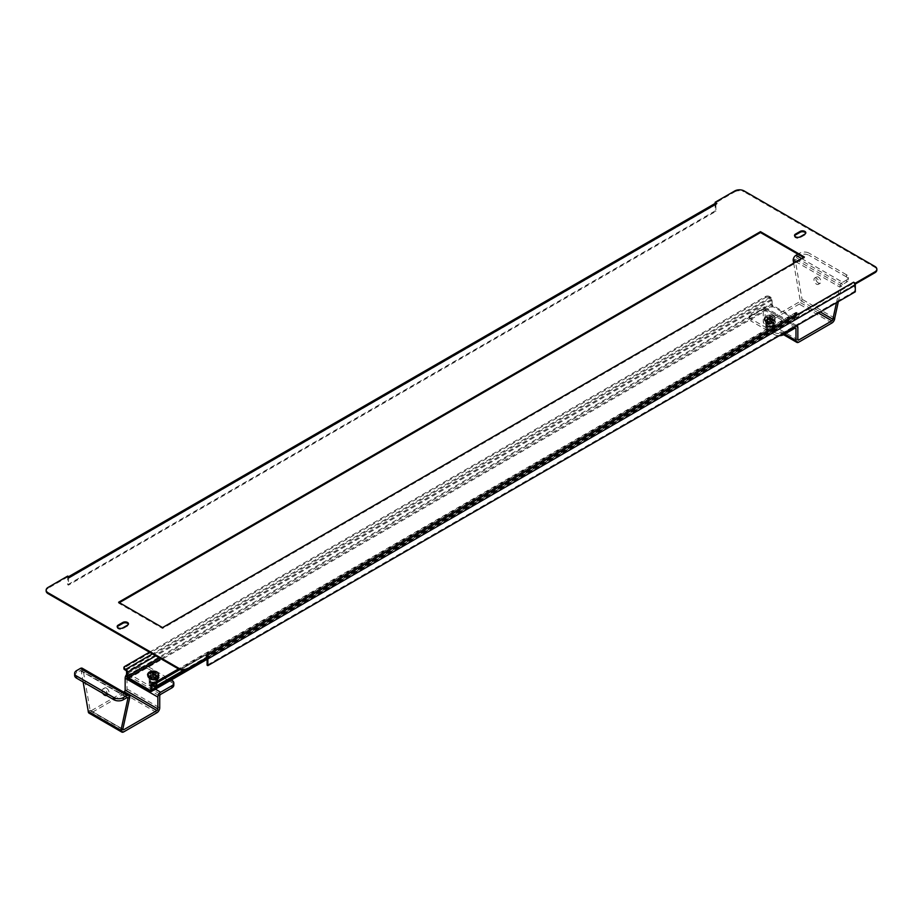 <?xml version="1.0" encoding="UTF-8"?>
<svg xmlns="http://www.w3.org/2000/svg" width="923" height="923" viewBox="0 0 923 923"><rect width="100%" height="100%" fill="white"/><g stroke="black" fill="none" stroke-linecap="round" stroke-linejoin="round"><path stroke-width="0.69" stroke-dasharray="4.62 3.46" d="M117.279 626.948A3.3 1.904 0 0 0 117.186 627.375A3.3 1.904 0 0 0 118.156 628.725A3.3 1.904 0 0 0 122.828 628.725L127.501 626.025A3.3 1.904 0 0 0 128.47 624.675A3.3 1.904 0 0 0 128.378 624.248M794.622 235.884A3.3 1.904 0 0 0 794.53 236.311A3.3 1.904 0 0 0 795.499 237.661A3.3 1.904 0 0 0 800.172 237.661L804.844 234.961A3.3 1.904 0 0 0 805.814 233.611A3.3 1.904 0 0 0 805.721 233.184M715.394 203.279L716.836 204.11L69.387 577.913L67.702 576.944L67.702 576.079M69.387 577.048A2.377 1.373 -120 0 0 68.198 576.933A2.377 1.373 -120 0 0 67.99 577.106A2.377 1.373 -120 0 0 67.702 578.017L67.702 584.709L68.452 585.136L715.902 211.332L715.902 204.652A1.327 0.761 60 0 1 716.836 204.11M207.848 657.845L207.56 657.684A2.377 1.373 -120 0 0 206.164 656.011M119.367 602.673L118.617 603.1L162.529 628.448L804.383 257.886L803.633 257.459M46.15 590.962A6.611 3.819 180 0 1 48.088 588.263L48.088 587.409M67.702 576.944L48.088 588.263M734.777 190.946L734.777 191.811L715.152 203.141M734.777 191.811A6.611 3.819 180 0 1 744.123 191.811L744.123 190.946M874.912 266.459L874.912 267.324L744.123 191.811M874.912 267.324A6.611 3.819 180 0 1 876.85 270.024M207.663 657.949A2.377 1.373 -120 0 0 207.56 657.684L206.164 656.876L853.613 283.073L855.01 283.88M853.613 283.073A1.327 0.761 60 0 1 854.548 284.699L854.548 291.38L207.098 665.183M207.087 658.295A1.327 0.761 -120 0 0 206.164 656.876M855.298 291.818L854.548 291.38M69.387 577.913A1.327 0.761 -120 0 0 68.452 578.456L68.452 585.136M67.702 584.709L715.152 210.906L715.152 204.214A2.377 1.373 60 0 1 715.44 203.302M715.152 210.906L715.902 211.332M804.383 257.886L804.383 257.021M162.529 628.448L162.529 627.594M118.617 603.1L118.617 602.234M125.816 670.363L770.463 298.175A1.061 0.611 60 0 1 771.213 299.479L771.213 303.679A2.377 1.373 -120 0 0 772.897 306.598L794.749 319.22A2.377 1.373 -120 0 0 795.949 319.335A2.377 1.373 -120 0 0 796.434 318.25L796.434 314.039A1.061 0.611 60 0 1 797.184 313.612L152.537 685.789L796.434 314.039M770.463 298.175L769.344 297.529L769.344 296.456L770.463 297.102A2.377 1.373 60 0 1 772.147 300.01L772.147 304.221A1.061 0.611 -120 0 0 772.897 305.513L794.749 318.135A1.061 0.611 -120 0 0 795.499 317.708L795.499 313.497A2.377 1.373 60 0 1 795.995 312.412A2.377 1.373 60 0 1 797.184 312.528L798.303 313.174L798.303 314.258L797.184 313.612M147.911 675.428A3.3 1.904 0 0 0 148.522 675.924L153.195 678.613A3.3 1.904 0 0 0 153.933 678.936M158.421 676.351A3.3 1.904 0 0 0 157.856 675.924L153.195 673.225A3.3 1.904 0 0 0 148.003 673.605M769.805 322.612A3.3 1.904 0 0 0 773.405 323.027A3.3 1.904 0 0 0 775.447 321.262A3.3 1.904 0 0 0 774.478 319.923L769.805 317.224A3.3 1.904 0 0 0 766.205 316.808A3.3 1.904 0 0 0 764.175 318.573A3.3 1.904 0 0 0 765.144 319.923L769.805 322.612L769.805 323.696A3.3 1.904 0 0 0 773.405 324.111A3.3 1.904 0 0 0 775.447 322.346A3.3 1.904 0 0 0 774.478 320.996L769.805 318.297A3.3 1.904 0 0 0 766.205 317.881A3.3 1.904 0 0 0 764.175 319.646A3.3 1.904 0 0 0 765.144 320.996L769.805 323.696M147.692 675.117A3.3 1.904 0 0 0 147.553 675.648A3.3 1.904 0 0 0 148.522 676.997L153.195 679.697A3.3 1.904 0 0 0 156.795 680.113A3.3 1.904 0 0 0 158.825 678.347A3.3 1.904 0 0 0 158.698 677.805M158.052 677.113A3.3 1.904 0 0 0 157.856 676.997L153.195 674.298A3.3 1.904 0 0 0 147.911 674.794M769.344 296.456A2.642 1.523 0 0 0 765.605 296.456L149.457 652.192M123.924 668.633A2.642 1.523 180 0 1 124.697 667.56L124.697 666.475M765.605 296.456L765.605 297.529L124.697 667.56M765.605 297.529A2.642 1.523 180 0 1 769.344 297.529M183.492 670.294L798.303 315.331A2.642 1.523 0 0 0 799.076 314.258A2.642 1.523 0 0 0 798.303 313.174M185.719 670.086L798.303 316.416L798.303 315.331M798.303 314.258A2.642 1.523 180 0 1 799.076 315.331A2.642 1.523 180 0 1 798.303 316.416M153.195 690.392A2.642 1.523 180 0 1 150.553 688.87A2.642 1.523 180 0 1 153.195 687.335A2.642 1.523 180 0 1 155.837 688.87A2.642 1.523 180 0 1 153.195 690.392M153.195 677.447A2.642 1.523 180 0 1 150.553 675.924A2.642 1.523 180 0 1 153.195 674.39A2.642 1.523 180 0 1 155.837 675.924A2.642 1.523 180 0 1 153.195 677.447M149.653 671.932A5.284 3.046 180 0 1 153.195 671.148A5.284 3.046 180 0 1 156.725 671.932M147.911 675.924A5.284 3.046 180 0 1 153.195 672.867A5.284 3.046 180 0 1 158.479 675.924M153.714 674.39L153.714 671.344M153.714 675.151L155.837 675.151L155.837 673.179L155.837 674.54L153.714 674.54M152.664 671.344L152.664 674.54L150.553 674.54L150.553 675.151L152.664 675.151L152.664 676.363L153.714 676.363M152.664 675.151L152.664 674.54M150.553 675.151L150.553 674.54M152.664 674.39L152.664 676.363M155.837 675.151L155.837 674.54M772.447 332.868A2.642 1.523 180 0 1 769.805 334.391A2.642 1.523 180 0 1 767.163 332.868A2.642 1.523 180 0 1 769.805 331.334A2.642 1.523 180 0 1 772.447 332.868L772.447 319.923A2.642 1.523 180 0 1 769.805 321.446A2.642 1.523 180 0 1 767.163 319.923A2.642 1.523 180 0 1 769.805 318.389A2.642 1.523 180 0 1 772.447 319.923M767.163 332.868L767.163 319.923M775.089 318.193A5.284 3.046 180 0 1 769.805 321.239A5.284 3.046 180 0 1 764.521 318.193A5.284 3.046 180 0 1 766.275 315.931A5.284 3.046 180 0 1 773.347 315.931A5.284 3.046 180 0 1 775.089 318.193L775.089 319.923A5.284 3.046 180 0 1 769.805 322.969A5.284 3.046 180 0 1 764.521 319.923A5.284 3.046 180 0 1 769.805 316.866A5.284 3.046 180 0 1 775.089 319.923M764.521 318.193L764.521 319.923M772.447 316.854L772.447 316.566A7.649 6.242 180 0 0 770.336 316.197L770.336 315.343A7.188 5.873 180 0 0 769.286 315.343L769.286 316.197A7.649 6.242 180 0 0 767.163 316.566L767.163 317.166A7.649 6.242 -0 0 1 769.286 316.797L769.286 318.389A7.188 5.873 -0 0 1 770.336 318.389L770.336 316.797A7.649 6.242 -0 0 1 772.447 317.166L772.447 316.854M770.336 316.797L770.336 319.15L772.447 319.15L772.447 318.539L770.336 318.539L770.336 317.316L769.286 317.316L769.286 318.539L767.163 318.539L767.163 319.15L769.286 319.15L769.286 320.362L770.336 320.362L770.336 319.15M770.336 318.389L770.336 320.362M772.447 317.166L772.447 319.15M772.447 316.566L772.447 318.539M770.336 316.197L770.336 318.539M770.336 315.343L770.336 317.316M769.286 315.343L769.286 317.316M769.286 316.197L769.286 318.539M767.163 316.566L767.163 318.539M767.163 317.166L767.163 319.15M769.286 316.797L769.286 319.15M769.286 318.389L769.286 320.362M816.52 278.227A3.634 2.1 -120 0 0 814.709 278.042A3.634 2.1 -120 0 0 814.144 280.95A3.634 2.1 -120 0 0 816.52 284.157A3.634 2.1 -120 0 0 818.343 284.342A3.634 2.1 -120 0 0 818.897 281.423A3.634 2.1 -120 0 0 816.52 278.227M818.389 283.073A3.634 2.1 60 0 1 816.013 279.877A3.634 2.1 60 0 1 816.578 276.969A3.634 2.1 60 0 1 818.389 277.142A3.634 2.1 60 0 1 820.766 280.35A3.634 2.1 60 0 1 820.212 283.257A3.634 2.1 60 0 1 818.389 283.073M772.701 319.969A4.096 2.365 0 0 0 768.248 319.462A4.096 2.365 0 0 0 765.709 321.642A4.096 2.365 0 0 0 766.909 323.315A4.096 2.365 0 0 0 771.374 323.835A4.096 2.365 0 0 0 773.901 321.642A4.096 2.365 0 0 0 772.701 319.969M766.909 325.473A4.096 2.365 180 0 1 765.709 323.8A4.096 2.365 180 0 1 768.248 321.619A4.096 2.365 180 0 1 772.701 322.127A4.096 2.365 180 0 1 773.901 323.8A4.096 2.365 180 0 1 771.374 325.992A4.096 2.365 180 0 1 766.909 325.473M779.277 335.707A6.611 3.819 180 0 1 774.478 334.588L774.478 332.43L751.126 318.943L751.126 321.1A6.611 3.819 180 0 1 749.188 318.412A6.611 3.819 180 0 1 751.126 315.712L751.126 313.555A6.611 3.819 0 0 0 749.188 316.254A6.611 3.819 0 0 0 751.126 318.943M774.478 332.43A6.611 3.819 0 0 0 783.823 332.43L795.038 325.957A3.969 2.284 -60 0 1 796.711 325.634M793.699 263.193L800.172 300.344A1.327 0.761 -60 0 1 799.237 301.959L766.067 321.1A1.327 0.761 -60 0 1 765.144 320.569L765.144 308.697A3.969 2.284 120 0 0 764.313 306.886A3.969 2.284 120 0 0 762.34 307.082L751.126 313.555M774.478 334.588L751.126 321.1M793.169 260.148L795.038 259.075L802.041 299.26A3.969 2.284 -60 0 1 799.237 304.117L766.067 323.258A3.969 2.284 -60 0 1 764.094 323.454A3.969 2.284 -60 0 1 763.275 321.642L763.275 309.782A1.327 0.761 120 0 0 762.34 309.24L751.126 315.712M838.349 301.602L841.753 286.049L839.884 287.122L796.064 261.82M836.48 302.675L839.884 287.122A3.969 2.284 120 0 1 842.687 282.265L801.672 258.59M846.414 282.265L846.414 280.107A6.611 3.819 0 0 0 848.352 277.419A6.611 3.819 0 0 0 846.414 274.719L846.414 276.877A6.611 3.819 180 0 1 848.352 279.577A6.611 3.819 180 0 1 846.414 282.265L842.687 284.422A1.327 0.761 120 0 0 841.753 286.049L795.038 259.075A1.327 0.761 120 0 1 795.972 257.459L799.71 255.302A6.611 3.819 180 0 1 809.044 255.302L809.044 253.144A6.611 3.819 0 0 0 799.71 253.144L797.934 254.171M846.414 280.107L842.687 282.265M846.414 276.877L809.044 255.302M846.414 274.719L809.044 253.144M834.738 318.135L802.041 299.26L800.172 300.344L820.351 311.986M767.475 329.788A3.3 1.904 0 0 0 772.147 329.788A3.3 1.904 0 0 0 772.147 327.088A3.3 1.904 0 0 0 767.475 327.088A3.3 1.904 0 0 0 767.475 329.788L767.001 329.523A3.969 2.284 0 0 0 772.609 329.523A3.969 2.284 0 0 0 773.774 327.907A3.969 2.284 0 0 0 772.609 326.281A3.969 2.284 0 0 0 768.294 325.784A3.969 2.284 0 0 0 765.848 327.907A3.969 2.284 0 0 0 767.001 329.523L767.475 329.788M767.001 326.604A3.969 2.284 0 0 0 771.328 327.1A3.969 2.284 0 0 0 773.774 324.988A3.969 2.284 0 0 0 772.609 323.373A3.969 2.284 0 0 0 768.294 322.877A3.969 2.284 0 0 0 765.848 324.988A3.969 2.284 0 0 0 767.001 326.604M772.609 322.185A3.969 2.284 180 0 1 773.774 323.8A3.969 2.284 180 0 1 771.328 325.911A3.969 2.284 180 0 1 767.001 325.415A3.969 2.284 180 0 1 765.848 323.8A3.969 2.284 180 0 1 768.294 321.689A3.969 2.284 180 0 1 772.609 322.185M766.771 323.396A4.292 2.481 0 0 0 771.455 323.938A4.292 2.481 0 0 0 774.109 321.642A4.292 2.481 0 0 0 772.851 319.889A4.292 2.481 0 0 0 768.167 319.358A4.292 2.481 0 0 0 765.513 321.642A4.292 2.481 0 0 0 766.771 323.396M766.771 322.854A4.292 2.481 0 0 0 771.455 323.396A4.292 2.481 0 0 0 774.109 321.1A4.292 2.481 0 0 0 772.851 319.346A4.292 2.481 0 0 0 768.167 318.816A4.292 2.481 0 0 0 765.513 321.1A4.292 2.481 0 0 0 766.771 322.854M767.001 323.258A3.969 2.284 0 0 0 771.328 323.754A3.969 2.284 0 0 0 773.774 321.642A3.969 2.284 0 0 0 772.609 320.027A3.969 2.284 0 0 0 768.294 319.531A3.969 2.284 0 0 0 765.848 321.642A3.969 2.284 0 0 0 767.001 323.258M771.72 320.004A2.711 1.569 0 0 0 768.778 319.658A2.711 1.569 0 0 0 767.105 321.1A2.711 1.569 0 0 0 767.89 322.208A2.711 1.569 0 0 0 770.843 322.554A2.711 1.569 0 0 0 772.516 321.1A2.711 1.569 0 0 0 771.72 320.004M771.72 327.33A2.711 1.569 0 0 0 768.778 326.996A2.711 1.569 0 0 0 767.105 328.438A2.711 1.569 0 0 0 767.89 329.546A2.711 1.569 0 0 0 770.843 329.88A2.711 1.569 0 0 0 772.516 328.438A2.711 1.569 0 0 0 771.72 327.33M106.48 688.166A3.634 2.1 60 0 1 108.856 691.362A3.634 2.1 60 0 1 108.291 694.281A3.634 2.1 60 0 1 106.48 694.096A3.634 2.1 60 0 1 104.103 690.9A3.634 2.1 60 0 1 104.657 687.981A3.634 2.1 60 0 1 106.48 688.166M106.376 695.388A3.634 2.1 -120 0 0 106.422 695.354A3.634 2.1 -120 0 0 106.987 692.446A3.634 2.1 -120 0 0 104.611 689.239A3.634 2.1 -120 0 0 102.788 689.066A3.634 2.1 -120 0 0 102.845 693.346M150.299 679.316A4.096 2.365 0 0 0 154.752 679.836A4.096 2.365 0 0 0 157.291 677.644A4.096 2.365 0 0 0 156.091 675.971A4.096 2.365 0 0 0 151.626 675.463A4.096 2.365 0 0 0 149.099 677.644A4.096 2.365 0 0 0 150.299 679.316M156.091 678.128A4.096 2.365 180 0 1 157.291 679.801A4.096 2.365 180 0 1 154.752 681.993A4.096 2.365 180 0 1 150.299 681.474A4.096 2.365 180 0 1 149.099 679.801A4.096 2.365 180 0 1 151.626 677.62A4.096 2.365 180 0 1 156.091 678.128M148.522 666.856A6.611 3.819 0 0 0 139.177 666.856L139.177 669.013A6.611 3.819 180 0 1 148.522 669.013L148.522 666.856L171.263 679.986M139.177 666.856L127.962 673.329A3.969 2.284 120 0 0 126.566 674.575M148.522 669.013L171.874 682.501A6.611 3.819 180 0 1 173.812 685.201M139.177 669.013L127.962 675.486A1.327 0.761 120 0 0 127.028 677.101L127.028 688.973A3.969 2.284 -60 0 1 124.224 693.831L91.065 712.971A3.969 2.284 -60 0 1 89.081 713.179M83.139 681.97L81.247 671.171L83.116 670.098L129.831 697.061M123.52 692.077L91.065 710.814A1.327 0.761 -60 0 1 90.131 710.283L83.116 670.098A3.969 2.284 -60 0 0 82.297 668.275M80.313 670.629A1.327 0.761 -60 0 1 81.247 671.171L127.028 697.603L80.313 670.629L76.586 672.786L76.586 670.629M74.648 675.486A6.611 3.819 180 0 1 76.586 672.786M88.262 711.356L90.131 710.283L122.828 729.158L91.065 710.814M155.526 683.089A3.3 1.904 0 0 0 150.853 683.089A3.3 1.904 0 0 0 150.853 685.789L150.391 685.524A3.969 2.284 0 0 0 155.999 685.524A3.969 2.284 0 0 0 157.152 683.908A3.969 2.284 0 0 0 155.999 682.282A3.969 2.284 0 0 0 151.672 681.785A3.969 2.284 0 0 0 149.226 683.908A3.969 2.284 0 0 0 150.391 685.524L150.853 685.789A3.3 1.904 0 0 0 155.526 685.789A3.3 1.904 0 0 0 155.526 683.089M155.999 679.374A3.969 2.284 0 0 0 151.672 678.878A3.969 2.284 0 0 0 149.226 680.989A3.969 2.284 0 0 0 150.391 682.605A3.969 2.284 0 0 0 154.706 683.101A3.969 2.284 0 0 0 157.152 680.989A3.969 2.284 0 0 0 155.999 679.374M150.391 681.428A3.969 2.284 180 0 1 149.226 679.801A3.969 2.284 180 0 1 151.672 677.69A3.969 2.284 180 0 1 155.999 678.186A3.969 2.284 180 0 1 157.152 679.801A3.969 2.284 180 0 1 154.706 681.924A3.969 2.284 180 0 1 150.391 681.428M157.487 677.701A4.292 2.481 0 0 0 157.487 677.644A4.292 2.481 0 0 0 156.229 675.89A4.292 2.481 0 0 0 151.545 675.359A4.292 2.481 0 0 0 148.891 677.644A4.292 2.481 0 0 0 150.149 679.397A4.292 2.481 0 0 0 156.737 679.04M157.291 677.851A4.292 2.481 0 0 0 157.487 677.101A4.292 2.481 0 0 0 156.229 675.359A4.292 2.481 0 0 0 151.545 674.817A4.292 2.481 0 0 0 148.891 677.101A4.292 2.481 0 0 0 150.149 678.855A4.292 2.481 0 0 0 155.56 679.178M155.999 676.028A3.969 2.284 0 0 0 151.672 675.532A3.969 2.284 0 0 0 149.226 677.644A3.969 2.284 0 0 0 150.391 679.259A3.969 2.284 0 0 0 154.706 679.755A3.969 2.284 0 0 0 157.152 677.644A3.969 2.284 0 0 0 155.999 676.028M151.28 678.209A2.711 1.569 0 0 0 154.222 678.555A2.711 1.569 0 0 0 155.895 677.101A2.711 1.569 0 0 0 155.11 676.005A2.711 1.569 0 0 0 152.157 675.659A2.711 1.569 0 0 0 150.484 677.101A2.711 1.569 0 0 0 151.28 678.209M151.28 685.547A2.711 1.569 0 0 0 154.222 685.893A2.711 1.569 0 0 0 155.895 684.439A2.711 1.569 0 0 0 155.11 683.332A2.711 1.569 0 0 0 152.157 682.997A2.711 1.569 0 0 0 150.484 684.439A2.711 1.569 0 0 0 151.28 685.547M122.828 628.725L122.828 627.859M800.172 237.661L800.172 236.796M854.548 284.699L796.434 318.25M715.152 204.214L67.702 578.017M68.452 578.456L715.902 204.652M804.844 234.961L804.844 234.096M127.501 626.025L127.501 625.159M150.853 685.685L795.499 313.497M794.749 318.135L150.853 689.896L795.499 317.708M772.147 300.01L155.802 655.849M159.448 657.961L772.147 304.221M771.213 299.479L126.566 671.656M126.566 675.867L771.213 303.679M160.948 658.826L772.897 305.513M128.251 678.774L772.897 306.598M150.103 691.396L794.749 319.22M770.463 297.102L152.445 653.911M179.177 669.337L797.184 312.528M774.478 320.996L774.478 319.923M765.144 320.996L765.144 319.923M769.805 318.297L769.805 317.224M153.195 679.697L153.195 678.613M157.856 676.997L157.856 675.924M148.522 676.997L148.522 675.924M153.195 674.298L153.195 673.225M795.038 325.957L762.34 307.082M763.275 309.782L762.34 309.24M784.758 334.045L763.275 321.642M766.067 321.1L765.144 320.569M797.841 327.573L765.144 308.697M798.776 342.145L766.067 323.258M831.935 322.992L799.237 304.117M818.482 313.07L799.237 301.959M842.687 284.422L795.972 257.459M799.71 253.144L799.71 255.302M783.823 332.43L783.823 333.076M127.962 673.329L155.387 689.158M171.874 680.343L171.874 682.501M127.962 675.486L160.66 694.373M127.028 677.101L159.725 695.988M127.028 688.973L159.725 707.849M124.224 693.831L156.933 712.706M91.065 712.971L123.763 731.858M68.729 577.844L716.179 204.041M805.814 233.611L805.814 232.746M794.53 236.311L794.53 235.446M117.186 627.375L117.186 626.509M128.47 624.675L128.47 623.81M150.634 690.369L795.28 318.193M207.098 659.299L795.949 319.335M795.995 312.412L178.462 668.933M796.653 313.555L152.007 685.743M775.447 322.346L775.447 321.262M764.175 319.646L764.175 318.573M158.825 678.347L158.825 677.274M147.553 675.648L147.553 674.575M799.076 314.258L799.076 315.331M150.553 688.87L150.553 675.924M155.837 688.87L155.837 675.924M773.347 315.931A7.661 7.661 0 0 0 766.275 315.931M816.578 276.969L814.709 278.042M765.709 323.8L765.709 321.642M795.695 328.057L762.998 309.17M796.757 325.611L764.313 306.886M783.592 334.714L764.094 323.454M798.107 340.045L765.409 321.169M749.188 316.254L749.188 318.412M848.352 277.419L848.352 279.577M773.901 323.8L773.901 321.642M820.212 283.257L818.343 284.342M772.978 322.15C774.985 326.58 772.874 328.08 766.644 326.638C764.648 322.277 766.759 320.777 772.978 322.15M773.774 323.8L773.774 321.642M767.105 328.438L767.105 321.1M773.774 327.907L773.774 324.988M765.848 327.907L765.848 324.988M772.516 328.438L772.516 321.1M765.848 323.8L765.848 321.642M106.422 695.354L108.291 694.281M157.291 679.801L157.291 677.644M90.396 710.883L123.105 729.758M80.982 670.571L127.697 697.534M149.099 679.801L149.099 677.644M102.788 689.066L104.657 687.981M150.022 682.639C148.015 678.22 150.126 676.721 156.356 678.151C158.352 682.512 156.241 684.012 150.022 682.639M149.226 679.801L149.226 677.644M155.895 684.439L155.895 677.101M149.226 683.908L149.226 680.989M157.152 683.908L157.152 680.989M150.484 684.439L150.484 677.101M157.152 679.801L157.152 677.644"/><path stroke-width="1.38" d="M118.156 627.859A3.3 1.904 0 0 0 122.828 627.859L127.501 625.159A3.3 1.904 0 0 0 128.47 623.81A3.3 1.904 0 0 0 126.428 622.056A3.3 1.904 0 0 0 122.828 622.46L118.156 625.159A3.3 1.904 0 0 0 117.186 626.509A3.3 1.904 0 0 0 118.156 627.859M795.499 236.796A3.3 1.904 0 0 0 800.172 236.796L804.844 234.096A3.3 1.904 0 0 0 805.814 232.746A3.3 1.904 0 0 0 803.771 230.992A3.3 1.904 0 0 0 800.172 231.408L795.499 234.096A3.3 1.904 0 0 0 794.53 235.446A3.3 1.904 0 0 0 795.499 236.796M715.44 203.302A2.377 1.373 60 0 1 715.648 203.129A2.377 1.373 60 0 1 716.836 203.245L69.387 577.048L67.702 576.079L48.088 587.409A6.611 3.819 0 0 0 46.15 590.097A6.611 3.819 0 0 0 48.088 592.797L178.877 668.31A6.611 3.819 0 0 0 188.223 668.31L188.223 669.175L207.848 657.845L207.848 656.991L206.164 656.011L853.613 282.219L855.298 283.188L874.912 271.858A6.611 3.819 0 0 0 876.85 269.158A6.611 3.819 0 0 0 874.912 266.459L744.123 190.946A6.611 3.819 0 0 0 734.777 190.946L715.152 202.275L715.394 203.279M715.152 202.275L716.836 203.245M853.613 282.219A2.377 1.373 60 0 1 855.01 283.88L855.298 283.188M128.378 624.248A3.3 1.904 0 0 0 126.07 622.84A3.3 1.904 0 0 0 122.828 623.325L118.156 626.025A3.3 1.904 0 0 0 117.279 626.948M805.721 233.184A3.3 1.904 0 0 0 803.414 231.777A3.3 1.904 0 0 0 800.172 232.261L795.499 234.961A3.3 1.904 0 0 0 794.622 235.884M803.633 257.459L760.471 232.538L119.367 602.673M188.223 669.175A6.611 3.819 180 0 1 178.877 669.175L178.877 668.31M48.088 592.797L48.088 593.662L178.877 669.175M48.088 593.662A6.611 3.819 180 0 1 46.15 590.962L46.15 590.097M876.85 269.158L876.85 270.024A6.611 3.819 180 0 1 874.912 272.723L874.912 271.858M855.298 284.053L874.912 272.723M804.383 257.021L760.471 231.673L118.617 602.234L162.529 627.594L804.383 257.021M188.223 668.31L207.848 656.991M855.01 283.88A2.377 1.373 60 0 1 855.298 285.126L855.298 291.818L207.848 665.621L207.848 658.93A2.377 1.373 -120 0 0 207.663 657.949M207.848 665.621L207.098 665.183L207.098 658.491A1.327 0.761 -120 0 0 207.087 658.295M760.471 232.538L760.471 231.673M149.457 652.192L124.697 666.475A2.642 1.523 0 0 0 123.924 667.56A2.642 1.523 0 0 0 124.697 668.633L124.697 669.717L125.816 670.363A1.061 0.611 -120 0 1 126.566 671.656L126.566 675.867A2.377 1.373 -120 0 0 128.251 678.774L150.103 691.396A2.377 1.373 -120 0 0 151.291 691.523A2.377 1.373 -120 0 0 151.787 690.427L151.787 686.227L152.537 685.789A1.061 0.611 -120 0 0 151.787 686.227M155.802 655.849L127.501 672.198L127.501 676.409A1.061 0.611 -120 0 0 128.251 677.701L150.103 690.323A1.061 0.611 -120 0 0 150.853 689.896L150.853 685.685A2.377 1.373 -120 0 1 151.349 684.589A2.377 1.373 -120 0 1 152.537 684.716L153.656 685.362A2.642 1.523 0 0 0 157.395 685.362L183.492 670.294M153.933 678.936A3.3 1.904 0 0 0 158.825 677.274A3.3 1.904 0 0 0 158.421 676.351M148.003 673.605A3.3 1.904 0 0 0 147.553 674.575A3.3 1.904 0 0 0 147.911 675.428M158.698 677.805A3.3 1.904 0 0 0 158.052 677.113M127.501 672.198A2.377 1.373 -120 0 0 125.816 669.29L124.697 668.633M124.697 669.717A2.642 1.523 180 0 1 123.924 668.633L123.924 667.56M152.537 685.789L153.656 686.435L153.656 685.362M157.395 685.362L157.395 686.435L185.719 670.086M157.395 686.435A2.642 1.523 180 0 1 153.656 686.435M153.195 677.24A5.284 3.046 180 0 1 147.911 674.194A5.284 3.046 180 0 1 149.653 671.932A7.661 7.661 0 0 1 156.725 671.932A5.284 3.046 180 0 1 158.479 674.194A5.284 3.046 180 0 1 153.195 677.24M158.479 674.194L158.479 675.924A5.284 3.046 180 0 1 153.195 678.97A5.284 3.046 180 0 1 147.911 675.924L147.911 674.194M153.195 671.321A7.188 5.873 180 0 0 152.664 671.344L152.664 672.198A7.649 6.242 180 0 0 150.553 672.567L150.553 673.179A7.649 6.242 0 0 1 152.664 672.798L152.664 674.39A7.188 5.873 0 0 1 153.195 674.378A7.188 5.873 0 0 1 153.714 674.39L153.714 672.798A7.649 6.242 0 0 1 155.837 673.179L155.837 672.567A7.649 6.242 180 0 0 153.714 672.198L153.714 671.344A7.188 5.873 180 0 0 153.195 671.321M153.714 672.198L153.714 672.798M155.837 672.567L155.837 673.179M153.714 673.317L152.664 673.317M152.664 672.198L152.664 672.798M150.553 672.567L150.553 673.179M783.823 333.076L783.823 334.588L795.038 328.115A1.327 0.761 -60 0 1 795.972 328.657L795.972 340.529A3.969 2.284 120 0 0 796.791 342.341A3.969 2.284 120 0 0 798.776 342.145L831.935 322.992A3.969 2.284 120 0 0 834.738 318.135L838.349 301.602M783.823 334.588A6.611 3.819 180 0 1 779.277 335.707M796.711 325.634A3.969 2.284 -60 0 1 797.022 325.761A3.969 2.284 -60 0 1 797.841 327.573L797.841 339.445A1.327 0.761 120 0 0 798.776 339.987L831.935 320.835A1.327 0.761 120 0 0 832.869 319.22L836.48 302.675M797.934 254.171L795.972 255.302A3.969 2.284 120 0 0 793.169 260.148L793.699 263.193M834.738 318.135L832.869 319.22L820.351 311.986M102.845 693.346A3.634 2.1 -120 0 0 104.611 695.181A3.634 2.1 -120 0 0 106.376 695.388M171.263 679.986L171.874 680.343A6.611 3.819 0 0 1 173.812 683.043L173.812 685.201A6.611 3.819 180 0 1 171.874 687.9L171.874 685.743A6.611 3.819 0 0 0 173.812 683.043M129.012 695.25L82.297 668.275A3.969 2.284 -60 0 0 80.313 668.471L76.586 670.629A6.611 3.819 0 0 0 74.648 673.329A6.611 3.819 0 0 0 76.586 676.028L113.956 697.603A6.611 3.819 0 0 0 123.29 697.603L127.028 695.446A3.969 2.284 -60 0 1 129.012 695.25A3.969 2.284 -60 0 1 129.831 697.061L122.828 729.158A1.327 0.761 120 0 0 123.763 729.701L156.933 710.548A1.327 0.761 120 0 0 157.856 708.933L157.856 697.061A3.969 2.284 -60 0 1 160.66 692.215L171.874 685.743M129.831 697.061L127.962 698.146L120.959 730.243A3.969 2.284 120 0 0 121.778 732.054A3.969 2.284 120 0 0 123.763 731.858L156.933 712.706A3.969 2.284 120 0 0 159.725 707.849L159.725 695.988A1.327 0.761 -60 0 1 160.66 694.373L171.874 687.9M126.566 674.575A3.969 2.284 120 0 0 125.159 678.186L125.159 690.058A1.327 0.761 -60 0 1 124.224 691.673L123.52 692.077M121.778 732.054L89.081 713.179A3.969 2.284 -60 0 1 88.262 711.356L83.139 681.97M127.028 697.603A1.327 0.761 -60 0 1 127.962 698.146L127.028 697.603L123.29 699.761A6.611 3.819 180 0 1 113.956 699.761L113.956 697.603M76.586 676.028L76.586 678.186L113.956 699.761M76.586 678.186A6.611 3.819 180 0 1 74.648 675.486L74.648 673.329M88.262 711.356L120.959 730.243L122.828 729.158L123.763 729.701M156.737 679.04A4.292 2.481 0 0 0 157.487 677.701M155.56 679.178A4.292 2.481 0 0 0 157.291 677.851M855.298 285.126L207.848 658.93M800.172 232.261L800.172 231.408M795.499 234.961L795.499 234.096M118.156 626.025L118.156 625.159M122.828 623.325L122.828 622.46M151.787 690.427L207.098 658.503M127.501 676.409L159.448 657.961M150.103 690.323L150.853 689.896M128.251 677.701L160.948 658.826M152.445 653.911L125.816 669.29M152.537 684.716L179.177 669.337M795.972 328.657L795.038 328.115M795.972 340.529L784.758 334.045M796.064 261.82L793.169 260.148M831.935 320.835L818.482 313.07M798.776 339.987L797.841 339.445M801.672 258.59L795.972 255.302M155.387 689.158L160.66 692.215M125.159 690.058L157.856 708.933M125.159 678.186L157.856 697.061M124.224 691.673L156.933 710.548M80.313 668.471L127.028 695.446M123.29 697.603L123.29 699.761M68.694 576.644L715.648 203.129M151.291 691.523L207.098 659.299M178.462 668.933L151.349 684.589M796.791 342.341L783.592 334.714"/></g></svg>
